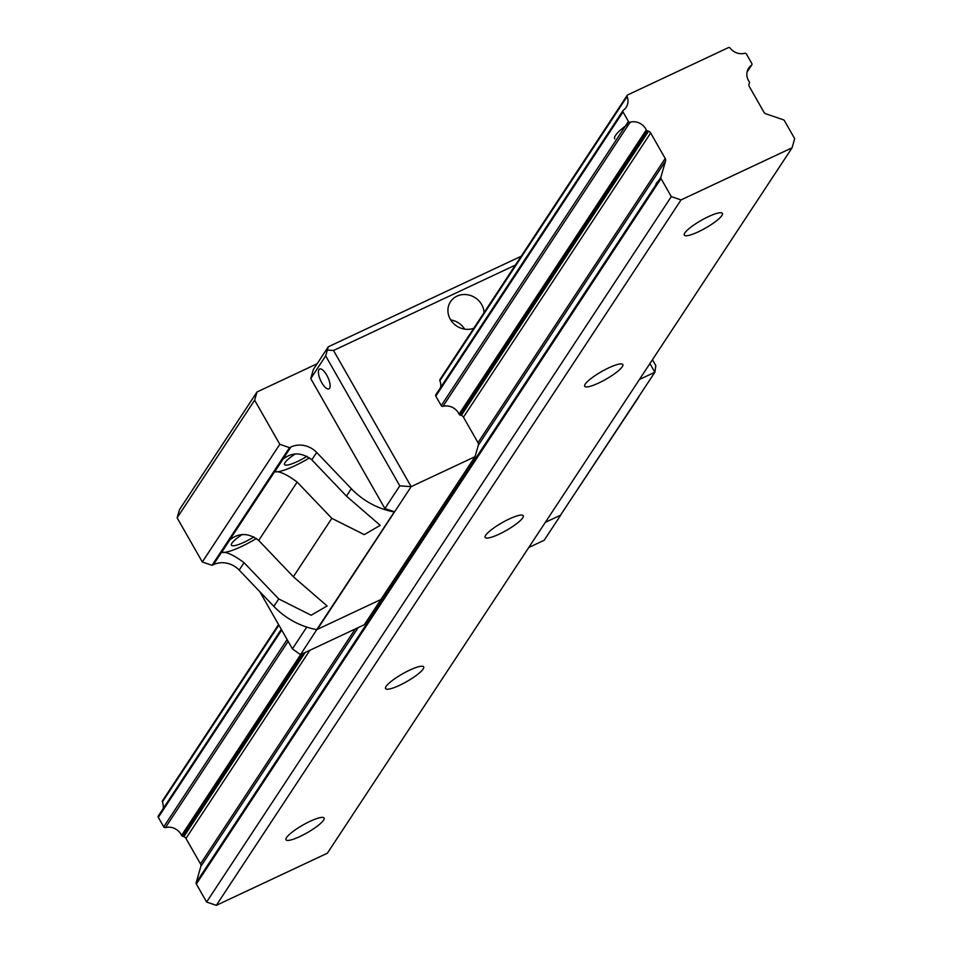 <?xml version="1.0" encoding="UTF-8"?>
<svg xmlns="http://www.w3.org/2000/svg" width="953" height="953" viewBox="0 0 953 953"><rect width="100%" height="100%" fill="white"/><g stroke="black" fill="none" stroke-linecap="round" stroke-linejoin="round"><path stroke-width="1.43" d="M162.999 800.317A1.465 1.334 33.4 0 0 162.391 801.949A13.175 11.996 -146.6 0 1 163.07 808.763M650.661 132.991L665.206 158.472A3.657 3.324 -146.6 0 1 665.539 161.033L660.858 177.282A1.823 1.668 33.4 0 0 661.037 178.592L671.305 196.604L681.026 199.927L792.074 147.798L794.695 138.685L784.426 120.674A1.823 1.668 33.4 0 0 783.342 119.78L766.045 113.872A3.657 3.324 -146.6 0 1 763.889 112.097L749.403 86.699A3.657 3.324 -146.6 0 1 749.046 84.067L749.415 82.804A1.465 1.334 33.4 0 0 749.201 81.648A13.175 11.996 -146.6 0 1 748.665 68.139A13.175 11.996 -146.6 0 1 751.488 65.221A1.465 1.334 33.4 0 0 751.822 63.506L746.402 54.023A1.465 1.334 33.4 0 0 744.674 53.273A13.175 11.996 -146.6 0 1 730.177 48.138A1.465 1.334 33.4 0 0 728.342 47.65L627.717 94.895A1.465 1.334 33.4 0 0 627.098 96.527A13.175 11.996 -146.6 0 1 626.169 107.308A13.175 11.996 -146.6 0 1 623.333 110.238A1.465 1.334 33.4 0 0 623.012 111.942L628.432 121.436A1.465 1.334 33.4 0 0 630.159 122.175A13.175 11.996 -146.6 0 1 646.265 129.965A1.465 1.334 33.4 0 0 647.182 130.799L648.552 131.264A3.657 3.324 -146.6 0 1 650.661 132.991L463.456 417.176A3.657 3.324 33.4 0 0 461.335 415.448L459.977 414.984A1.465 1.334 -146.6 0 1 459.048 414.15A13.175 11.996 33.4 0 0 442.942 406.359A1.465 1.334 -146.6 0 1 441.215 405.621L435.807 396.126A1.465 1.334 -146.6 0 1 436.117 394.423M158.627 815.661A1.465 1.334 33.4 0 0 158.305 817.364L163.725 826.859A1.465 1.334 33.4 0 0 165.441 827.597A13.175 11.996 -146.6 0 1 181.546 835.388A1.465 1.334 33.4 0 0 182.476 836.222L183.834 836.686A3.657 3.324 -146.6 0 1 185.954 838.414L200.487 863.906A3.657 3.324 -146.6 0 1 200.821 866.456L196.151 882.704A1.823 1.668 33.4 0 0 196.33 884.015L206.598 902.026L216.307 905.35L327.356 853.221L792.074 147.798M309.904 650.256L185.954 838.414M665.206 158.472L477.989 442.657L463.456 417.176M355.255 628.968L200.487 863.906M671.305 196.604L206.598 902.026M681.026 199.927L216.307 905.35M708.329 216.688A21.919 4.408 -29.7 0 1 722.398 213.389A21.919 4.408 -29.7 0 1 698.37 231.805A21.919 4.408 -29.7 0 1 684.314 235.105A21.919 4.408 -29.7 0 1 708.329 216.688M608.753 367.846A21.919 4.408 -29.7 0 1 622.809 364.546A21.919 4.408 -29.7 0 1 598.794 382.963A21.919 4.408 -29.7 0 1 584.725 386.275A21.919 4.408 -29.7 0 1 608.753 367.846M509.176 519.016A21.919 4.408 -29.7 0 1 523.233 515.716A21.919 4.408 -29.7 0 1 499.217 534.133A21.919 4.408 -29.7 0 1 485.148 537.432A21.919 4.408 -29.7 0 1 509.176 519.016M409.587 670.173A21.919 4.408 -29.7 0 1 423.656 666.874A21.919 4.408 -29.7 0 1 399.629 685.29A21.919 4.408 -29.7 0 1 385.572 688.59A21.919 4.408 -29.7 0 1 409.587 670.173M310.011 821.343A21.919 4.408 -29.7 0 1 324.068 818.031A21.919 4.408 -29.7 0 1 300.052 836.46A21.919 4.408 -29.7 0 1 285.983 839.76A21.919 4.408 -29.7 0 1 310.011 821.343M631.1 121.96A34.713 6.981 150.3 0 0 614.685 138.852M196.33 884.015L661.037 178.592A21.919 4.408 150.3 0 0 655.938 185.37M317.123 363.748L257 391.981L179.486 509.641L177.127 517.836L202.31 561.984L212.019 565.308L213.401 564.652A21.919 19.965 -146.6 0 1 239.167 570.085L273.833 606.37L278.717 598.949L311.166 615.257L327.105 605.953L293.345 576.744L258.692 540.446C248.662 532.822 239.072 532.596 229.923 539.779L221.644 552.335C226.445 551.68 233.914 555.122 244.039 562.687L278.717 598.949M257 391.981L254.642 400.189L279.813 444.324L289.533 447.648L290.915 447.005A21.919 19.965 -146.6 0 1 316.67 452.437L351.335 488.71A73.071 66.555 33.4 0 0 394.268 511.987L316.765 629.635A73.071 66.555 -146.6 0 1 273.833 606.37M639.439 379.485L654.866 372.242L560.459 515.239L638.581 397.294A73.071 66.555 33.4 0 0 639.118 396.15M310.749 378.567L325.676 355.898L328.308 346.785L313.37 369.454L310.749 378.567L384.869 508.521L394.578 511.844L411.172 486.649L475.035 456.666L364.332 624.715L300.481 654.687L317.039 629.23M394.578 511.844L317.385 629.349L383.499 598.305M528.736 547.522L544.163 540.28L560.757 515.096M309.487 457.845A32.879 6.611 -29.7 0 1 274.762 471.711C279.598 471.08 287.056 474.534 297.145 482.075L258.692 540.446M295.275 453.95A20.096 4.038 150.3 0 0 285.042 462.55A20.096 4.038 150.3 0 0 284.554 464.54A20.096 4.038 150.3 0 0 307.033 456.296M256.393 538.457A32.879 6.611 -29.7 0 1 221.644 552.335M242.169 534.573A20.096 4.038 150.3 0 0 231.936 543.162A20.096 4.038 150.3 0 0 231.448 545.164A20.096 4.038 150.3 0 0 253.963 536.896M297.157 482.063L331.823 518.337L364.26 534.633L380.211 525.341L346.451 496.12L311.798 459.834C301.779 452.222 292.19 451.996 283.029 459.155L274.762 471.711M177.127 517.836L254.642 400.189M202.31 561.984L279.813 444.324M212.019 565.308L289.533 447.648M440.572 387.526A13.175 11.996 33.4 0 0 439.893 380.712A1.465 1.334 -146.6 0 1 440.5 379.08M475.035 456.666L478.323 445.218A3.657 3.324 33.4 0 0 477.989 442.657M259.824 591.706L292.416 648.85L300.481 654.687M306.747 627.098L292.416 648.85M473.772 328.249A18.56 16.904 -146.6 0 1 452.615 322.495A18.56 16.904 -146.6 0 1 450.495 301.72A18.56 16.904 -146.6 0 1 470.425 295.466A18.56 16.904 -146.6 0 1 484.053 312.632M515.359 265.113L333.514 350.478L411.172 486.649L399.795 485.839L325.676 355.898M652.46 359.734L655.831 365.654L654.866 372.242L649.922 363.569M328.308 346.785L521.22 256.226M329.583 388.252A10.959 3.955 64.9 0 1 328.928 388.848A10.959 3.955 64.9 0 1 320.684 380.616A10.959 3.955 64.9 0 1 319.612 369.014A10.959 3.955 64.9 0 1 327.32 376.185A10.959 3.955 64.9 0 1 329.583 388.252M384.869 508.521L399.795 485.839M450.698 319.922A18.56 16.904 -146.6 0 1 464.695 329.142M333.514 350.478L327.82 350.085M560.459 515.239L545.33 522.339M627.098 96.527L439.893 380.712M278.884 625.12L162.391 801.949M623.012 111.942L435.807 396.126M281.695 630.052L158.305 817.364M628.432 121.436L441.215 405.621M287.115 639.546L163.725 826.859M630.159 122.175L442.942 406.359M288.14 641.345L165.441 827.597M646.265 129.965L459.048 414.15M300.648 654.604L181.546 835.388M647.182 130.799L459.977 414.984M302.78 653.603L182.476 836.222M648.552 131.264L461.335 415.448M305.198 652.471L183.834 836.686M665.539 161.033L478.323 445.218M358.173 627.598L200.821 866.456M660.858 177.282L196.151 882.704M293.345 576.744L331.823 518.337M239.167 570.085L244.039 562.687M213.401 564.652L290.915 447.005M311.798 459.834L316.67 452.437M346.451 496.12L351.335 488.71M627.205 95.336L439.988 379.52M278.562 624.56L162.498 800.758M623.024 110.56L435.819 394.745M281.29 629.325L158.317 815.982M751.798 64.887L747.045 72.106"/></g></svg>
